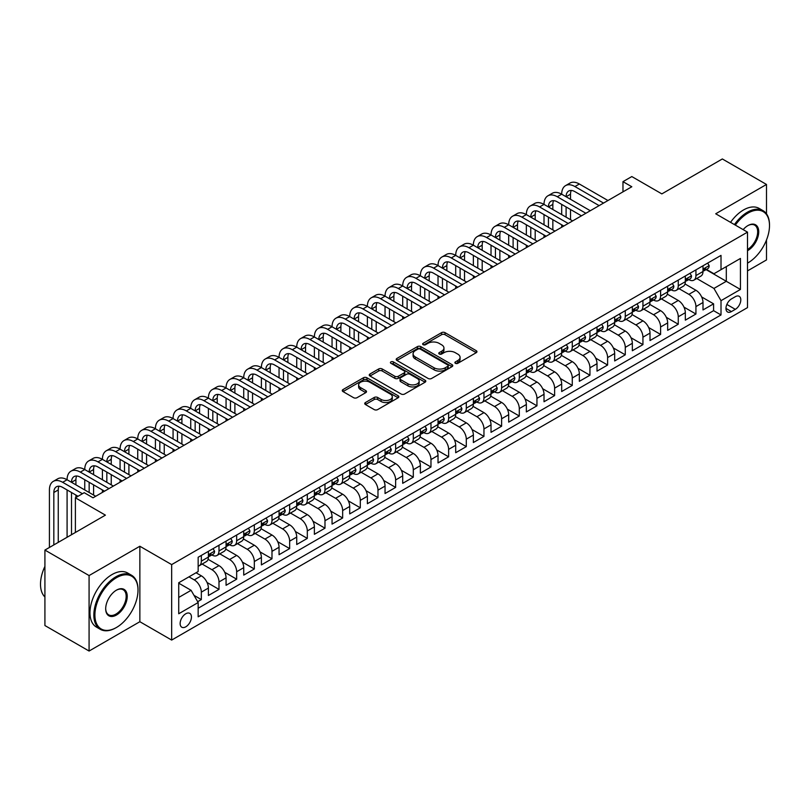 <?xml version="1.0" encoding="UTF-8"?>
<svg xmlns="http://www.w3.org/2000/svg" width="810" height="810" viewBox="0 0 810 810"><rect width="100%" height="100%" fill="white"/><g stroke="black" fill="none" stroke-linecap="round" stroke-linejoin="round"><path stroke-width="1.21" d="M455.392 363.315A1.721 0.992 0 0 0 457.822 363.315L476.24 352.684A2.45 1.417 0 0 0 476.958 351.682A2.45 1.417 0 0 0 476.24 350.679L445.034 332.657A2.45 1.417 0 0 0 441.561 332.657L423.144 343.298A1.721 0.992 0 0 0 422.638 343.997A1.721 0.992 0 0 0 423.144 344.695A1.721 0.992 0 0 0 425.574 344.695L427.953 343.318A7.847 4.526 0 0 1 439.05 343.318L441.652 344.827A7.847 4.526 0 0 1 443.951 348.027A7.847 4.526 0 0 1 441.652 351.226L439.263 352.603A1.721 0.992 0 0 0 438.767 353.312A1.721 0.992 0 0 0 439.263 354.01A1.721 0.992 0 0 0 441.693 354.01L444.082 352.633A7.847 4.526 0 0 1 455.179 352.633L457.782 354.132A7.847 4.526 0 0 1 460.07 357.342A7.847 4.526 0 0 1 457.782 360.541L455.392 361.918A1.721 0.992 0 0 0 454.886 362.617A1.721 0.992 0 0 0 455.392 363.315L455.392 361.918M185.784 626.818A7.999 4.617 120 0 0 191.008 619.771A7.999 4.617 120 0 0 189.783 613.362A7.999 4.617 120 0 0 185.784 613.757A7.999 4.617 120 0 0 180.569 620.804A7.999 4.617 120 0 0 181.794 627.213A7.999 4.617 120 0 0 185.784 626.818M365.452 402.529A2.45 1.417 0 0 0 364.733 403.532A2.45 1.417 0 0 0 365.452 404.534L374.2 409.587A2.45 1.417 0 0 0 377.673 409.587L398.135 397.781A2.45 1.417 0 0 0 398.854 396.778A2.45 1.417 0 0 0 398.135 395.776L366.92 377.754A2.45 1.417 0 0 0 363.457 377.754L342.994 389.569A2.45 1.417 0 0 0 342.276 390.572A2.45 1.417 0 0 0 342.994 391.574L353.575 397.68A2.45 1.417 0 0 0 357.038 397.68L365.796 392.627A2.45 1.417 0 0 0 366.515 391.625A2.45 1.417 0 0 0 365.796 390.623L360.551 387.595A6.561 3.787 0 0 1 358.627 384.912A6.561 3.787 0 0 1 362.677 381.419A6.561 3.787 0 0 1 369.826 382.239L390.369 394.095A6.561 3.787 0 0 1 392.293 396.778A6.561 3.787 0 0 1 388.243 400.272A6.561 3.787 0 0 1 381.095 399.451L377.673 397.477A2.45 1.417 0 0 0 374.2 397.477L365.452 402.529L365.452 404.534L374.2 399.522L374.2 397.477M766.493 213.85L766.493 184.457L722.338 158.963L661.841 193.894L631.81 176.56L622.971 181.653L631.81 186.756L93.049 497.806L84.22 492.703L75.391 497.806L75.391 532.474M89.08 575.566L89.08 651.038L139.857 621.715L139.857 546.244L89.08 575.566L44.914 550.071L105.411 515.14L75.391 497.806M139.857 546.244L171.659 564.6L747.508 232.136L747.508 307.608L171.659 640.072L171.659 564.6M766.493 184.457L715.716 213.779L747.508 232.136M428.125 378.462A2.45 1.417 0 0 0 431.598 378.462L452.051 366.647A2.45 1.417 0 0 0 452.77 365.644A2.45 1.417 0 0 0 452.051 364.642L420.846 346.629A2.45 1.417 0 0 0 417.373 346.629L396.92 358.435A2.45 1.417 0 0 0 396.201 359.438A2.45 1.417 0 0 0 396.92 360.44L428.125 378.462M391.625 363.69A1.721 0.992 0 0 1 393.366 363.933L393.366 361.888L425.098 380.214A2.45 1.417 0 0 1 425.807 381.216A2.45 1.417 0 0 1 425.098 382.209L404.635 394.024A2.45 1.417 0 0 1 401.163 394.024L369.957 376.002L369.957 374.007A2.45 1.417 0 0 0 369.238 375.01A2.45 1.417 0 0 0 369.957 376.002M369.957 374.007L378.716 368.945A2.45 1.417 0 0 1 382.178 368.945L394.834 376.255A2.45 1.417 0 0 0 398.307 376.255L404.109 372.904A2.45 1.417 0 0 0 404.828 371.901A2.45 1.417 0 0 0 404.109 370.899L390.936 363.295A1.721 0.992 0 0 1 390.43 362.596A1.721 0.992 0 0 1 391.493 361.675A1.721 0.992 0 0 1 393.366 361.888M89.08 651.038L44.914 625.543L44.914 550.071M747.508 270.894L766.493 259.929L766.493 239.962M197.67 601.698L201.336 599.582L194.005 595.35M188.963 576.841L194.268 579.899A9.993 5.771 60 0 1 201.336 592.14L208.403 588.06L208.403 595.502L218.994 589.386L207.046 582.491M202.135 564.054L211.926 569.703A9.993 5.771 60 0 1 218.994 581.944L226.061 577.864L226.061 585.306L236.662 579.19L224.714 572.295M219.804 553.848L229.594 559.508A9.993 5.771 60 0 1 236.662 571.738L243.729 567.668L243.729 575.11L254.32 568.985L242.382 562.089M237.472 543.652L247.263 549.301A9.993 5.771 60 0 1 254.32 561.543L261.387 557.462L261.387 564.914L271.988 558.789L260.04 551.894M255.13 533.456L264.921 539.106A9.993 5.771 60 0 1 271.988 551.347L279.055 547.266L279.055 554.708L289.656 548.593L277.708 541.698M272.798 523.26L282.589 528.91A9.993 5.771 60 0 1 289.656 541.151L296.723 537.071L296.723 544.512L307.314 538.397L295.367 531.502M290.456 513.054L300.247 518.714A9.993 5.771 60 0 1 307.314 530.945L314.381 526.875L314.381 534.317L324.982 528.191L313.035 521.296M308.124 502.858L317.915 508.518A9.993 5.771 60 0 1 324.982 520.749L332.049 516.669L332.049 524.121L342.65 517.995L330.703 511.1M325.792 492.662L335.583 498.312A9.993 5.771 60 0 1 342.65 510.553L349.707 506.473L349.707 513.915L360.308 507.799L348.361 500.904M343.45 482.466L353.241 488.116A9.993 5.771 60 0 1 360.308 500.357L367.375 496.277L367.375 503.719L377.976 497.603L366.029 490.708M361.118 472.26L370.909 477.92A9.993 5.771 60 0 1 377.976 490.151L385.044 486.081L385.044 493.523L395.634 487.407L383.687 480.502M378.776 462.065L388.577 467.724A9.993 5.771 60 0 1 395.634 479.955L402.702 475.875L402.702 483.327L413.302 477.201L401.355 470.306M396.444 451.869L406.235 457.518A9.993 5.771 60 0 1 413.302 469.759L420.37 465.679L420.37 473.121L430.971 467.005L419.023 460.11M414.112 441.673L423.903 447.322A9.993 5.771 60 0 1 430.971 459.564L438.028 455.483L438.028 462.925L448.629 456.81L436.681 449.914M431.77 431.467L441.561 437.127A9.993 5.771 60 0 1 448.629 449.368L455.696 445.287L455.696 452.729L466.297 446.614L454.349 439.708M449.439 421.271L459.229 426.931A9.993 5.771 60 0 1 466.297 439.162L473.364 435.081L473.364 442.533L483.955 436.408L472.017 429.513M467.097 411.075L476.898 416.725A9.993 5.771 60 0 1 483.955 428.966L491.022 424.885L491.022 432.327L501.623 426.212L489.675 419.317M484.765 400.879L494.556 406.529A9.993 5.771 60 0 1 501.623 418.77L508.69 414.69L508.69 422.132L519.291 416.016L507.343 409.121M502.433 390.683L512.224 396.333A9.993 5.771 60 0 1 519.291 408.574L526.348 404.494L526.348 411.936L536.949 405.82L525.001 398.915M520.091 380.477L529.882 386.137A9.993 5.771 60 0 1 536.949 398.368L544.016 394.288L544.016 401.74L554.617 395.614L542.67 388.719M537.759 370.281L547.55 375.931A9.993 5.771 60 0 1 554.617 388.172L561.684 384.092L561.684 391.534L572.275 385.418L560.338 378.523M555.427 360.085L565.218 365.735A9.993 5.771 60 0 1 572.275 377.976L579.342 373.896L579.342 381.338L589.943 375.222L577.996 368.327M573.085 349.89L582.876 355.539A9.993 5.771 60 0 1 589.943 367.781L597.01 363.7L597.01 371.142L607.611 365.026L595.664 358.121M590.753 339.684L600.544 345.343A9.993 5.771 60 0 1 607.611 357.575L614.679 353.494L614.679 360.946L625.269 354.82L613.322 347.925M608.411 329.488L618.202 335.137A9.993 5.771 60 0 1 625.269 347.379L632.337 343.298L632.337 350.75L642.938 344.625L630.99 337.729M626.079 319.292L635.87 324.942A9.993 5.771 60 0 1 642.938 337.183L650.005 333.102L650.005 340.544L660.596 334.429L648.658 327.534M643.747 309.096L653.538 314.746A9.993 5.771 60 0 1 660.596 326.987L667.663 322.906L667.663 330.348L678.264 324.233L666.316 317.328M661.405 298.89L671.196 304.55A9.993 5.771 60 0 1 678.264 316.781L685.331 312.7L685.331 320.152L695.932 314.027L695.932 306.585A9.993 5.771 -120 0 0 688.865 294.344L679.074 288.694M683.984 307.132L695.932 314.027M208.403 588.06A9.993 5.771 -120 0 0 201.336 575.819L196.03 572.761M226.061 577.864A9.993 5.771 -120 0 0 218.994 565.623L208.069 559.315M243.729 567.668A9.993 5.771 -120 0 0 236.662 555.427L225.737 549.119M261.387 557.462A9.993 5.771 -120 0 0 254.32 545.231L243.405 538.923M279.055 547.266A9.993 5.771 -120 0 0 271.988 535.025L261.063 528.717M296.723 537.071A9.993 5.771 -120 0 0 289.656 524.829L278.731 518.521M314.381 526.875A9.993 5.771 -120 0 0 307.314 514.633L296.389 508.326M332.049 516.669A9.993 5.771 -120 0 0 324.982 504.438L314.057 498.13M349.707 506.473A9.993 5.771 -120 0 0 342.65 494.232L331.725 487.924M367.375 496.277A9.993 5.771 -120 0 0 360.308 484.036L349.383 477.728M385.044 486.081A9.993 5.771 -120 0 0 377.976 473.84L367.051 467.532M402.702 475.875A9.993 5.771 -120 0 0 395.634 463.644L384.709 457.336M420.37 465.679A9.993 5.771 -120 0 0 413.302 453.438L402.378 447.13M438.028 455.483A9.993 5.771 -120 0 0 430.971 443.242L420.046 436.934M455.696 445.287A9.993 5.771 -120 0 0 448.629 433.046L437.704 426.738M473.364 435.081A9.993 5.771 -120 0 0 466.297 422.85L455.372 416.542M491.022 424.885A9.993 5.771 -120 0 0 483.955 412.644L473.03 406.347M508.69 414.69A9.993 5.771 -120 0 0 501.623 402.449L490.698 396.141M526.348 404.494A9.993 5.771 -120 0 0 519.291 392.253L508.366 385.945M544.016 394.288A9.993 5.771 -120 0 0 536.949 382.057L526.024 375.749M561.684 384.092A9.993 5.771 -120 0 0 554.617 371.851L543.692 365.553M579.342 373.896A9.993 5.771 -120 0 0 572.275 361.655L561.36 355.347M597.01 363.7A9.993 5.771 -120 0 0 589.943 351.459L579.018 345.151M614.679 353.494A9.993 5.771 -120 0 0 607.611 341.263L596.687 334.955M632.337 343.298A9.993 5.771 -120 0 0 625.269 331.067L614.344 324.759M650.005 333.102A9.993 5.771 -120 0 0 642.938 320.861L632.013 314.553M667.663 322.906A9.993 5.771 -120 0 0 660.596 310.665L649.681 304.358M685.331 312.7A9.993 5.771 -120 0 0 678.264 300.469L667.339 294.162M735.318 296.693L731.43 298.941A7.746 4.475 120 0 0 726.378 305.765A7.746 4.475 120 0 0 727.562 311.971A7.746 4.475 120 0 0 731.43 311.587L735.318 309.339A7.746 4.475 120 0 0 740.38 302.515A7.746 4.475 120 0 0 739.196 296.308A7.746 4.475 120 0 0 735.318 296.693M178.727 597.446L191.089 590.308L198.156 602.539L198.156 616.815L721.011 314.948L721.011 300.672L713.944 288.431L696.732 278.498M198.156 602.539L178.727 613.757L178.727 582.754L198.156 571.536L198.156 557.26L721.011 255.393L721.011 269.669L740.441 258.451L740.441 289.453L721.011 300.672M211.835 554.961L211.926 555.012A9.993 5.771 60 0 0 216.928 555.508L223.995 551.428A9.993 5.771 -120 0 0 226.061 546.861L226.061 541.151M229.503 544.765L229.594 544.816A9.993 5.771 60 0 0 234.586 545.312L241.653 541.232A9.993 5.771 -120 0 0 243.729 536.655L243.729 530.945M247.171 534.57L247.263 534.62A9.993 5.771 60 0 0 252.254 535.116L259.322 531.036A9.993 5.771 -120 0 0 261.387 526.46L261.387 520.749M264.829 524.374L264.921 524.424A9.993 5.771 60 0 0 269.922 524.921L276.99 520.84A9.993 5.771 -120 0 0 279.055 516.264L279.055 510.553M282.498 514.168L282.589 514.228A9.993 5.771 60 0 0 287.58 514.715L294.648 510.644A9.993 5.771 -120 0 0 296.723 506.068L296.723 500.357M300.156 503.972L300.247 504.022A9.993 5.771 60 0 0 305.248 504.519L312.316 500.438A9.993 5.771 -120 0 0 314.381 495.862L314.381 490.151M317.824 493.776L317.915 493.827A9.993 5.771 60 0 0 322.917 494.323L329.974 490.242A9.993 5.771 -120 0 0 332.049 485.666L332.049 479.955M335.492 483.58L335.583 483.631A9.993 5.771 60 0 0 340.575 484.127L347.642 480.046A9.993 5.771 -120 0 0 349.707 475.47L349.707 469.759M353.15 473.374L353.241 473.435A9.993 5.771 60 0 0 358.243 473.921L365.31 469.851A9.993 5.771 -120 0 0 367.375 465.274L367.375 459.564M370.818 463.178L370.909 463.229A9.993 5.771 60 0 0 375.901 463.725L382.968 459.645A9.993 5.771 -120 0 0 385.044 455.078L385.044 449.358M388.476 452.982L388.577 453.033A9.993 5.771 60 0 0 393.569 453.529L400.636 449.449A9.993 5.771 -120 0 0 402.702 444.872L402.702 439.162M406.144 442.786L406.235 442.837A9.993 5.771 60 0 0 411.237 443.333L418.294 439.253A9.993 5.771 -120 0 0 420.37 434.676L420.37 428.966M423.812 432.58L423.903 432.641A9.993 5.771 60 0 0 428.895 433.127L435.962 429.057A9.993 5.771 -120 0 0 438.028 424.481L438.028 418.77M441.47 422.385L441.561 422.435A9.993 5.771 60 0 0 446.563 422.931L453.63 418.851A9.993 5.771 -120 0 0 455.696 414.285L455.696 408.564M459.138 412.189L459.229 412.239A9.993 5.771 60 0 0 464.221 412.735L471.288 408.655A9.993 5.771 -120 0 0 473.364 404.079L473.364 398.368M476.796 401.993L476.898 402.043A9.993 5.771 60 0 0 481.889 402.54L488.957 398.459A9.993 5.771 -120 0 0 491.022 393.883L491.022 388.172M494.464 391.787L494.556 391.848A9.993 5.771 60 0 0 499.557 392.344L506.614 388.263A9.993 5.771 -120 0 0 508.69 383.687L508.69 377.976M512.133 381.591L512.224 381.642A9.993 5.771 60 0 0 517.215 382.138L524.283 378.057A9.993 5.771 -120 0 0 526.348 373.491L526.348 367.781M529.791 371.395L529.882 371.446A9.993 5.771 60 0 0 534.883 371.942L541.951 367.861A9.993 5.771 -120 0 0 544.016 363.285L544.016 357.575M547.459 361.199L547.55 361.25A9.993 5.771 60 0 0 552.542 361.746L559.609 357.666A9.993 5.771 -120 0 0 561.684 353.089L561.684 347.379M565.117 350.993L565.218 351.054A9.993 5.771 60 0 0 570.21 351.55L577.277 347.47A9.993 5.771 -120 0 0 579.342 342.893L579.342 337.183M582.785 340.797L582.876 340.848A9.993 5.771 60 0 0 587.878 341.344L594.935 337.264A9.993 5.771 -120 0 0 597.01 332.697L597.01 326.987M600.453 330.601L600.544 330.652A9.993 5.771 60 0 0 605.536 331.148L612.603 327.068A9.993 5.771 -120 0 0 614.679 322.491L614.679 316.781M618.111 320.406L618.202 320.456A9.993 5.771 60 0 0 623.204 320.952L630.271 316.872A9.993 5.771 -120 0 0 632.337 312.296L632.337 306.585M635.779 310.2L635.87 310.26A9.993 5.771 60 0 0 640.862 310.757L647.929 306.676A9.993 5.771 -120 0 0 650.005 302.1L650.005 296.389M653.447 300.004L653.538 300.054A9.993 5.771 60 0 0 658.53 300.55L665.597 296.47A9.993 5.771 -120 0 0 667.663 291.904L667.663 286.193M671.105 289.808L671.196 289.858A9.993 5.771 60 0 0 676.198 290.355L683.265 286.274A9.993 5.771 -120 0 0 685.331 281.698L685.331 275.987M198.156 608.249L713.59 310.665L713.59 303.831L702.999 309.957L702.999 302.505A9.993 5.771 -120 0 0 695.932 290.274L685.007 283.966M688.773 279.612L688.865 279.663A9.993 5.771 -120 0 0 693.856 280.159A9.993 5.771 -120 0 0 695.932 275.582L695.932 269.872M693.856 280.159L700.923 276.078A9.993 5.771 -120 0 0 702.999 271.502L702.999 265.791M201.336 555.427L201.336 561.138A9.993 5.771 60 0 1 199.26 565.714A9.993 5.771 60 0 1 198.156 566.119M199.26 565.714L206.327 561.634A9.993 5.771 -120 0 0 208.403 557.057L208.403 551.347M218.994 545.231L218.994 550.942A9.993 5.771 60 0 1 216.928 555.508M236.662 535.025L236.662 540.736A9.993 5.771 60 0 1 234.586 545.312M254.32 524.829L254.32 530.54A9.993 5.771 60 0 1 252.254 535.116M271.988 514.633L271.988 520.344A9.993 5.771 60 0 1 269.922 524.921M289.656 504.438L289.656 510.148A9.993 5.771 60 0 1 287.58 514.715M307.314 494.232L307.314 499.942A9.993 5.771 60 0 1 305.248 504.519M324.982 484.036L324.982 489.746A9.993 5.771 60 0 1 322.917 494.323M342.65 473.84L342.65 479.55A9.993 5.771 60 0 1 340.575 484.127M360.308 463.644L360.308 469.354A9.993 5.771 60 0 1 358.243 473.921M377.976 453.438L377.976 459.149A9.993 5.771 60 0 1 375.901 463.725M395.634 443.242L395.634 448.953A9.993 5.771 60 0 1 393.569 453.529M413.302 433.046L413.302 438.757A9.993 5.771 60 0 1 411.237 443.333M430.971 422.85L430.971 428.561A9.993 5.771 60 0 1 428.895 433.127M448.629 412.644L448.629 418.355A9.993 5.771 60 0 1 446.563 422.931M466.297 402.449L466.297 408.159A9.993 5.771 60 0 1 464.221 412.735M483.955 392.253L483.955 397.963A9.993 5.771 60 0 1 481.889 402.54M501.623 382.057L501.623 387.767A9.993 5.771 60 0 1 499.557 392.344M519.291 371.851L519.291 377.571A9.993 5.771 60 0 1 517.215 382.138M536.949 361.655L536.949 367.365A9.993 5.771 60 0 1 534.883 371.942M554.617 351.459L554.617 357.169A9.993 5.771 60 0 1 552.542 361.746M572.275 341.263L572.275 346.974A9.993 5.771 60 0 1 570.21 351.55M589.943 331.057L589.943 336.778A9.993 5.771 60 0 1 587.878 341.344M607.611 320.861L607.611 326.572A9.993 5.771 60 0 1 605.536 331.148M625.269 310.665L625.269 316.376A9.993 5.771 60 0 1 623.204 320.952M642.938 300.469L642.938 306.18A9.993 5.771 60 0 1 640.862 310.757M660.596 290.274L660.596 295.984A9.993 5.771 60 0 1 658.53 300.55M678.264 280.068L678.264 285.778A9.993 5.771 60 0 1 676.198 290.355M678.264 316.781L678.264 324.233M660.596 326.987L660.596 334.429M642.938 337.183L642.938 344.625M625.269 347.379L625.269 354.82M607.611 357.575L607.611 365.026M589.943 367.781L589.943 375.222M572.275 377.976L572.275 385.418M554.617 388.172L554.617 395.614M536.949 398.368L536.949 405.82M519.291 408.574L519.291 416.016M501.623 418.77L501.623 426.212M483.955 428.966L483.955 436.408M466.297 439.162L466.297 446.614M448.629 449.368L448.629 456.81M430.971 459.564L430.971 467.005M413.302 469.759L413.302 477.201M395.634 479.955L395.634 487.407M377.976 490.151L377.976 497.603M360.308 500.357L360.308 507.799M342.65 510.553L342.65 517.995M324.982 520.749L324.982 528.191M307.314 530.945L307.314 538.397M289.656 541.151L289.656 548.593M271.988 551.347L271.988 558.789M254.32 561.543L254.32 568.985M236.662 571.738L236.662 579.19M218.994 581.944L218.994 589.386M201.336 592.14L201.336 599.582M191.089 590.308L178.727 583.17M713.944 288.431L726.307 281.293L726.307 266.611L740.441 258.451M706.077 269.619L740.441 289.453M706.431 269.406L713.944 273.75L721.011 269.669M139.857 621.715L171.659 640.072M622.971 181.653L622.971 191.859M701.642 296.936L713.59 303.831M713.59 310.665L721.011 314.948M456.081 363.558L457.782 362.576A7.847 4.526 0 0 0 460.07 359.377L460.07 357.342M443.951 348.027L443.951 350.072A7.847 4.526 0 0 1 441.652 353.271L439.951 354.253M476.24 350.679L476.24 352.684L445.034 334.702A2.45 1.417 0 0 0 441.561 334.702L423.832 344.938M452.02 366.667L420.846 348.664A2.45 1.417 0 0 0 417.373 348.664L396.951 360.46M447.717 366.343A1.721 0.992 0 0 0 448.224 365.644A1.721 0.992 0 0 0 447.717 364.945L420.329 349.13A1.721 0.992 0 0 0 417.899 349.13L415.388 350.578A7.847 4.526 0 0 0 413.09 353.788A7.847 4.526 0 0 0 415.388 356.987L434.109 367.801A7.847 4.526 0 0 0 445.206 367.801L447.717 366.343L447.717 368.388A1.721 0.992 0 0 0 448.224 367.689L448.224 365.644M413.09 353.788L413.09 355.823A7.847 4.526 0 0 0 415.388 359.022L415.388 356.987M447.717 368.388L445.206 369.836A7.847 4.526 0 0 1 434.109 369.836L415.388 359.022M369.988 376.022L378.716 370.99L378.716 368.945M404.828 371.901L404.828 373.936A2.45 1.417 0 0 1 404.109 374.939L398.307 378.3A2.45 1.417 0 0 1 394.834 378.3L382.178 370.99A2.45 1.417 0 0 0 378.716 370.99M393.366 363.933L425.058 382.229M407.967 383.839A6.561 3.787 0 0 0 415.115 384.659A6.561 3.787 0 0 0 419.165 381.166A6.561 3.787 0 0 0 417.251 378.483L410.012 374.301A2.45 1.417 0 0 0 406.539 374.301L400.737 377.662A2.45 1.417 0 0 0 400.018 378.655A2.45 1.417 0 0 0 400.737 379.657L407.967 383.839L407.967 385.874A6.561 3.787 0 0 0 415.115 386.704A6.561 3.787 0 0 0 419.165 383.201L419.165 381.166M400.018 378.655L400.018 380.7A2.45 1.417 0 0 0 400.737 381.702L400.737 379.657M407.967 385.874L400.737 381.702M392.293 396.778L392.293 398.814A6.561 3.787 0 0 1 388.243 402.317A6.561 3.787 0 0 1 381.095 401.497L377.673 399.522A2.45 1.417 0 0 0 374.2 399.522M358.627 384.912L358.627 386.957A6.561 3.787 0 0 0 360.551 389.63L360.551 387.595M365.766 392.637L360.551 389.63M398.095 397.801L366.92 379.799A2.45 1.417 0 0 0 363.457 379.799L343.025 391.594M707.677 263.088L709.175 265.69A6.622 3.817 60 0 1 707.808 268.616L704.447 270.56A6.622 3.817 -120 0 0 705.601 269.031L705.459 268.444M49.42 547.469L49.42 489.949A18.731 10.813 60 0 1 53.298 481.373L57.712 478.821A18.731 10.813 60 0 1 67.088 479.753A18.731 10.813 60 0 1 70.966 471.177L75.381 468.625A18.731 10.813 60 0 1 84.746 469.557A18.731 10.813 60 0 1 88.624 460.981L93.049 458.43A18.731 10.813 60 0 1 102.414 459.361A18.731 10.813 60 0 1 106.292 450.775L110.707 448.234A18.731 10.813 60 0 1 120.072 449.155A18.731 10.813 60 0 1 123.96 440.579L128.375 438.028A18.731 10.813 60 0 1 137.74 438.959A18.731 10.813 60 0 1 141.618 430.383L146.033 427.832A18.731 10.813 60 0 1 155.409 428.763A18.731 10.813 60 0 1 159.286 420.188L163.701 417.636A18.731 10.813 60 0 1 173.067 418.567A18.731 10.813 60 0 1 176.955 409.992L181.369 407.44A18.731 10.813 60 0 1 190.735 408.361A18.731 10.813 60 0 1 194.613 399.786L199.027 397.234A18.731 10.813 60 0 1 208.403 398.166A18.731 10.813 60 0 1 212.281 389.59L216.695 387.038A18.731 10.813 60 0 1 226.061 387.97A18.731 10.813 60 0 1 229.939 379.394L234.363 376.842A18.731 10.813 60 0 1 243.729 377.774A18.731 10.813 60 0 1 247.607 369.198L252.021 366.647A18.731 10.813 60 0 1 261.387 367.568A18.731 10.813 60 0 1 265.275 358.992L269.69 356.451A18.731 10.813 60 0 1 279.055 357.372A18.731 10.813 60 0 1 282.933 348.796L287.348 346.245A18.731 10.813 60 0 1 296.723 347.176A18.731 10.813 60 0 1 300.601 338.6L305.016 336.049A18.731 10.813 60 0 1 314.381 336.98A18.731 10.813 60 0 1 318.259 328.404L322.684 325.853A18.731 10.813 60 0 1 332.049 326.774A18.731 10.813 60 0 1 335.927 318.198L340.342 315.657A18.731 10.813 60 0 1 349.707 316.578A18.731 10.813 60 0 1 353.595 308.002L358.01 305.451A18.731 10.813 60 0 1 367.375 306.382A18.731 10.813 60 0 1 371.253 297.807L375.668 295.255A18.731 10.813 60 0 1 385.044 296.187A18.731 10.813 60 0 1 388.921 287.611L393.336 285.059A18.731 10.813 60 0 1 402.702 285.981A18.731 10.813 60 0 1 406.579 277.405L411.004 274.863A18.731 10.813 60 0 1 420.37 275.785A18.731 10.813 60 0 1 424.248 267.209L428.662 264.657A18.731 10.813 60 0 1 438.028 265.589A18.731 10.813 60 0 1 441.916 257.013L446.33 254.461A18.731 10.813 60 0 1 455.696 255.393A18.731 10.813 60 0 1 459.574 246.817L463.988 244.266A18.731 10.813 60 0 1 473.364 245.197A18.731 10.813 60 0 1 477.242 236.611L481.656 234.07A18.731 10.813 60 0 1 491.022 234.991A18.731 10.813 60 0 1 494.9 226.415L499.325 223.864A18.731 10.813 60 0 1 508.69 224.795A18.731 10.813 60 0 1 512.568 216.219L516.982 213.668A18.731 10.813 60 0 1 526.348 214.599A18.731 10.813 60 0 1 530.236 206.023L534.651 203.472A18.731 10.813 60 0 1 544.016 204.403A18.731 10.813 60 0 1 547.894 195.817L552.309 193.276A18.731 10.813 60 0 1 561.684 194.197A18.731 10.813 60 0 1 565.562 185.622L569.977 183.07A18.731 10.813 60 0 1 579.342 184.002L607.966 200.526M565.562 185.622A18.731 10.813 60 0 1 574.928 186.553L603.541 203.077M703.212 270.864L703.242 270.864A6.622 3.817 -120 0 0 704.447 270.56M704.751 268.535L705.601 269.031C705.186 268.039 704.477 268.444 703.485 270.257A6.622 3.817 60 0 1 702.999 271.198M599.127 205.619L574.928 191.656A12.494 7.209 -120 0 0 568.681 191.028A12.494 7.209 -120 0 0 566.099 196.749L570.513 194.197L570.513 199.3M571.293 190.451A12.494 7.209 -120 0 0 570.513 194.197M566.099 206.945L566.099 217.151M570.513 209.496L570.513 219.692M561.684 227.245L561.684 224.795M561.684 214.599L561.684 204.403M747.508 263.139L747.954 262.885L747.508 263.139A30.476 17.597 120 0 0 747.954 262.885L747.954 262.885A30.476 17.597 120 0 0 769.5 225.565A30.476 17.597 120 0 0 747.954 213.121A30.476 17.597 120 0 0 735.338 225.109M734.427 224.583A31.226 18.033 -60 0 1 747.417 212.2A31.226 18.033 -60 0 1 763.03 210.651A31.226 18.033 -60 0 1 769.5 224.947A31.226 18.033 -60 0 1 769.5 225.261M743.155 229.625A15.238 8.799 -60 0 1 747.954 225.565A15.238 8.799 -60 0 1 758.727 231.781A15.238 8.799 -60 0 1 747.954 250.442A15.238 8.799 -60 0 1 747.508 250.685M730.539 222.345A31.226 18.033 -60 0 1 743.529 209.952A31.226 18.033 -60 0 1 759.142 208.413L763.03 210.651M747.508 249.48A14.489 8.363 120 0 0 756.904 236.702A14.489 8.363 120 0 0 754.667 225.15A14.489 8.363 120 0 0 747.681 225.717M115.931 627.78L116.458 627.477A30.476 17.597 120 0 0 138.004 590.146A30.476 17.597 120 0 0 116.458 577.712A30.476 17.597 120 0 0 94.902 615.033A30.476 17.597 120 0 0 116.458 627.477L115.921 627.78A31.226 18.033 -60 0 1 115.921 627.78A31.226 18.033 -60 0 1 100.308 629.329A31.226 18.033 -60 0 1 95.529 604.311A31.226 18.033 -60 0 1 115.921 576.791A31.226 18.033 -60 0 1 131.534 575.242A31.226 18.033 -60 0 1 138.004 589.538A31.226 18.033 -60 0 1 138.004 589.852M116.458 615.033A15.238 8.799 -60 0 1 105.685 608.816A15.238 8.799 -60 0 1 116.458 590.146L116.458 590.146A15.238 8.799 -60 0 1 127.231 596.373A15.238 8.799 -60 0 1 116.458 615.033M105.685 608.502A14.489 8.363 120 0 0 108.682 614.831A14.489 8.363 120 0 0 115.921 614.112A14.489 8.363 120 0 0 125.388 601.344A14.489 8.363 120 0 0 123.171 589.741A14.489 8.363 120 0 0 116.184 590.308M100.308 629.329L96.43 627.082A31.226 18.033 -60 0 1 91.641 602.063A31.226 18.033 -60 0 1 112.043 574.543A31.226 18.033 -60 0 1 127.656 573.004L131.534 575.242M44.914 596.98A31.226 18.033 -60 0 1 44.914 566.392M690.009 273.284L691.507 275.886A6.622 3.817 60 0 1 690.14 278.822L686.789 280.756A6.622 3.817 -120 0 0 687.943 279.227L687.801 278.64M547.894 195.817A18.731 10.813 60 0 1 557.27 196.749L561.684 194.197L590.298 210.721M557.27 196.749L585.883 213.273M685.554 281.07L685.574 281.07A6.622 3.817 -120 0 0 686.789 280.756M687.082 278.741L687.943 279.227C687.518 278.235 686.819 278.64 685.817 280.452A6.622 3.817 60 0 1 685.331 281.394M581.469 215.825L557.27 201.852A12.494 7.209 -120 0 0 551.023 201.234A12.494 7.209 -120 0 0 548.431 206.945L552.845 204.403L552.845 209.496M553.635 200.657A12.494 7.209 -120 0 0 552.845 204.403M548.431 217.151L548.431 227.347M552.845 219.692L552.845 229.898M544.016 237.441L544.016 234.991M544.016 224.795L544.016 214.599M672.351 283.49L673.849 286.092A6.622 3.817 60 0 1 672.482 289.018L669.121 290.952A6.622 3.817 -120 0 0 670.275 289.433L670.133 288.846M530.236 206.023A18.731 10.813 60 0 1 539.602 206.945L544.016 204.403L572.629 220.917M539.602 206.945L568.215 223.469M667.885 291.266L667.916 291.266A6.622 3.817 -120 0 0 669.121 290.952M669.414 288.937L670.275 289.433C669.86 288.431 669.151 288.836 668.159 290.648A6.622 3.817 60 0 1 667.663 291.59M563.801 226.02L539.602 212.048A12.494 7.209 -120 0 0 533.355 211.43A12.494 7.209 -120 0 0 530.773 217.151L535.187 214.599L535.187 219.692M535.967 210.853A12.494 7.209 -120 0 0 535.187 214.599M530.773 227.347L530.773 237.543M535.187 229.898L535.187 240.094M526.348 247.637L526.348 245.197M526.348 234.991L526.348 224.795M654.683 293.686L656.181 296.288A6.622 3.817 60 0 1 654.814 299.214L651.453 301.148A6.622 3.817 -120 0 0 652.607 299.629L652.475 299.042M512.568 216.219A18.731 10.813 60 0 1 521.934 217.151L526.348 214.599L554.971 231.123M521.934 217.151L550.557 233.665M650.227 301.462L650.248 301.462A6.622 3.817 -120 0 0 651.453 301.148M651.756 299.133L652.607 299.629C652.192 298.627 651.483 299.042 650.491 300.854A6.622 3.817 60 0 1 650.005 301.796M546.132 236.216L521.934 222.244A12.494 7.209 -120 0 0 515.697 221.626A12.494 7.209 -120 0 0 513.105 227.347L517.519 224.795L517.519 229.898M518.299 221.049A12.494 7.209 -120 0 0 517.519 224.795M513.105 237.543L513.105 247.738M517.519 240.094L517.519 250.29M508.69 257.833L508.69 255.393M508.69 245.197L508.69 234.991M637.014 303.882L638.523 306.484A6.622 3.817 60 0 1 637.146 309.41L633.795 311.354A6.622 3.817 -120 0 0 634.949 309.825L634.807 309.238M494.9 226.415A18.731 10.813 60 0 1 504.276 227.347L508.69 224.795L537.303 241.319M504.276 227.347L532.889 243.871M632.559 311.658L632.59 311.658A6.622 3.817 -120 0 0 633.795 311.354M634.088 309.329L634.949 309.825C634.534 308.833 633.825 309.238 632.823 311.05A6.622 3.817 60 0 1 632.337 311.992M528.474 246.412L504.276 232.44A12.494 7.209 -120 0 0 498.028 231.822A12.494 7.209 -120 0 0 495.436 237.543L499.861 234.991L499.861 240.094M500.641 231.245A12.494 7.209 -120 0 0 499.861 234.991M495.436 247.738L495.436 257.945M499.861 250.29L499.861 260.486M491.022 268.039L491.022 265.589M491.022 255.393L491.022 245.197M619.356 314.077L620.855 316.68A6.622 3.817 60 0 1 619.488 319.616L616.126 321.55A6.622 3.817 -120 0 0 617.281 320.021L617.139 319.434M477.242 236.611A18.731 10.813 60 0 1 486.608 237.543L491.022 234.991L519.635 251.515M486.608 237.543L515.221 254.067M614.891 321.864L614.922 321.864A6.622 3.817 -120 0 0 616.126 321.55M616.43 319.535L617.281 320.021C616.866 319.029 616.157 319.434 615.165 321.246A6.622 3.817 60 0 1 614.679 322.188M510.806 256.618L486.608 242.646A12.494 7.209 -120 0 0 480.36 242.028A12.494 7.209 -120 0 0 477.778 247.738L482.193 245.197L482.193 250.29M482.973 241.451A12.494 7.209 -120 0 0 482.193 245.197M477.778 257.945L477.778 268.14M482.193 260.486L482.193 270.692M473.364 278.235L473.364 275.785M473.364 265.589L473.364 255.393M601.688 324.283L603.187 326.875A6.622 3.817 60 0 1 601.82 329.812L598.469 331.746A6.622 3.817 -120 0 0 599.613 330.227L599.481 329.64M459.574 246.817A18.731 10.813 60 0 1 468.939 247.738L473.364 245.197L501.977 261.711M468.939 247.738L497.563 264.262M597.233 332.059L597.253 332.059A6.622 3.817 -120 0 0 598.469 331.746M598.762 329.731L599.613 330.227C599.197 329.225 598.499 329.63 597.496 331.442A6.622 3.817 60 0 1 597.01 332.383M493.148 266.814L468.939 252.841A12.494 7.209 -120 0 0 462.702 252.224A12.494 7.209 -120 0 0 460.11 257.945L464.525 255.393L464.525 260.486M465.315 251.647A12.494 7.209 -120 0 0 464.525 255.393M460.11 268.14L460.11 278.336M464.525 270.692L464.525 280.888M455.696 288.431L455.696 285.981M455.696 275.785L455.696 265.589M584.03 334.479L585.529 337.082A6.622 3.817 60 0 1 584.152 340.008L580.8 341.942A6.622 3.817 -120 0 0 581.955 340.423L581.813 339.835M441.916 257.013A18.731 10.813 60 0 1 451.281 257.945L455.696 255.393L484.309 271.907M451.281 257.945L479.895 274.458M579.565 342.255L579.596 342.255A6.622 3.817 -120 0 0 580.8 341.942M581.094 339.927L581.955 340.423C581.539 339.42 580.831 339.835 579.838 341.648A6.622 3.817 60 0 1 579.342 342.589M475.48 277.01L451.281 263.037A12.494 7.209 -120 0 0 445.034 262.42A12.494 7.209 -120 0 0 442.452 268.14L446.867 265.589L446.867 270.692M447.647 261.843A12.494 7.209 -120 0 0 446.867 265.589M442.452 278.336L442.452 288.532M446.867 280.888L446.867 291.084M438.028 298.627L438.028 296.187M438.028 285.981L438.028 275.785M566.362 344.675L567.861 347.277A6.622 3.817 60 0 1 566.494 350.203L563.132 352.147A6.622 3.817 -120 0 0 564.287 350.619L564.145 350.031M424.248 267.209A18.731 10.813 60 0 1 433.613 268.14L438.028 265.589L466.651 282.113M433.613 268.14L462.237 284.664M561.907 352.451L561.927 352.451A6.622 3.817 -120 0 0 563.132 352.147M563.436 350.123L564.287 350.619C563.871 349.626 563.163 350.031 562.17 351.844A6.622 3.817 60 0 1 561.684 352.785M457.812 287.206L433.613 273.233A12.494 7.209 -120 0 0 427.366 272.616A12.494 7.209 -120 0 0 424.784 278.336L429.199 275.785L429.199 280.888M429.978 272.038A12.494 7.209 -120 0 0 429.199 275.785M424.784 288.532L424.784 298.738M429.199 291.084L429.199 301.279M420.37 308.833L420.37 306.382M420.37 296.187L420.37 285.981M548.694 354.871L550.203 357.473A6.622 3.817 60 0 1 548.826 360.399L545.474 362.343A6.622 3.817 -120 0 0 546.628 360.815L546.487 360.227M406.579 277.405A18.731 10.813 60 0 1 415.955 278.336L420.37 275.785L448.983 292.309M415.955 278.336L444.568 294.86M544.239 362.647L544.269 362.647A6.622 3.817 -120 0 0 545.474 362.343M545.768 360.328L546.628 360.815C546.213 359.822 545.505 360.227 544.502 362.04A6.622 3.817 60 0 1 544.016 362.981M440.154 297.412L415.955 283.439A12.494 7.209 -120 0 0 409.708 282.822A12.494 7.209 -120 0 0 407.116 288.532L411.541 285.981L411.541 291.084M412.32 282.244A12.494 7.209 -120 0 0 411.541 285.981M407.116 298.738L407.116 308.934M411.541 301.279L411.541 311.485M402.702 319.029L402.702 316.578M402.702 306.382L402.702 296.187M531.036 365.077L532.534 367.669A6.622 3.817 60 0 1 531.168 370.605L527.806 372.539A6.622 3.817 -120 0 0 528.96 371.01L528.819 370.423M388.921 287.611A18.731 10.813 60 0 1 398.287 288.532L402.702 285.981L431.315 302.505M398.287 288.532L426.9 305.056M526.571 372.853L526.601 372.853A6.622 3.817 -120 0 0 527.806 372.539M528.11 370.524L528.96 371.01C528.545 370.018 527.837 370.423 526.844 372.235A6.622 3.817 60 0 1 526.348 373.177M422.486 307.608L398.287 293.635A12.494 7.209 -120 0 0 392.04 293.017A12.494 7.209 -120 0 0 389.458 298.738L393.873 296.187L393.873 301.279M394.652 292.44A12.494 7.209 -120 0 0 393.873 296.187M389.458 308.934L389.458 319.13M393.873 311.485L393.873 321.681M385.044 329.225L385.044 326.774M385.044 316.578L385.044 306.382M513.368 375.273L514.866 377.875A6.622 3.817 60 0 1 513.5 380.801L510.148 382.735A6.622 3.817 -120 0 0 511.292 381.216L511.161 380.629M371.253 297.807A18.731 10.813 60 0 1 380.619 298.738L385.044 296.187L413.657 312.7M380.619 298.738L409.242 315.252M508.913 383.049L508.933 383.049A6.622 3.817 -120 0 0 510.148 382.735M510.442 380.72L511.292 381.216C510.877 380.214 510.178 380.629 509.176 382.442A6.622 3.817 60 0 1 508.69 383.383M404.828 317.803L380.619 303.831A12.494 7.209 -120 0 0 374.382 303.213A12.494 7.209 -120 0 0 371.79 308.934L376.204 306.382L376.204 311.485M376.994 302.636A12.494 7.209 -120 0 0 376.204 306.382M371.79 319.13L371.79 329.326M376.204 321.681L376.204 331.877M367.375 339.42L367.375 336.98M367.375 326.774L367.375 316.578M495.71 385.469L497.208 388.071A6.622 3.817 60 0 1 495.831 390.997L492.48 392.941A6.622 3.817 -120 0 0 493.634 391.412L493.492 390.825M353.595 308.002A18.731 10.813 60 0 1 362.961 308.934L367.375 306.382L395.989 322.906M362.961 308.934L391.574 325.448M491.245 393.245L491.275 393.245A6.622 3.817 -120 0 0 492.48 392.941M492.774 390.916L493.634 391.412C493.219 390.41 492.51 390.825 491.508 392.637A6.622 3.817 60 0 1 491.022 393.579M387.16 327.999L362.961 314.027A12.494 7.209 -120 0 0 356.714 313.409A12.494 7.209 -120 0 0 354.132 319.13L358.546 316.578L358.546 321.681M359.326 312.832A12.494 7.209 -120 0 0 358.546 316.578M354.132 329.326L354.132 339.522M358.546 331.877L358.546 342.073M349.707 349.626L349.707 347.176M349.707 336.98L349.707 326.774M478.042 395.665L479.54 398.267A6.622 3.817 60 0 1 478.173 401.193L474.812 403.137A6.622 3.817 -120 0 0 475.966 401.608L475.824 401.021M335.927 318.198A18.731 10.813 60 0 1 345.293 319.13L349.707 316.578L378.331 333.102M345.293 319.13L373.906 335.654M473.577 403.441L473.607 403.441A6.622 3.817 -120 0 0 474.812 403.137M475.116 401.112L475.966 401.608C475.551 400.616 474.842 401.021 473.85 402.833A6.622 3.817 60 0 1 473.364 403.775M369.492 338.205L345.293 324.233A12.494 7.209 -120 0 0 339.046 323.615A12.494 7.209 -120 0 0 336.464 329.326L340.878 326.774L340.878 331.877M341.658 323.038A12.494 7.209 -120 0 0 340.878 326.774M336.464 339.522L336.464 349.728M340.878 342.073L340.878 352.279M332.049 359.822L332.049 357.372M332.049 347.176L332.049 336.98M460.374 405.871L461.882 408.463A6.622 3.817 60 0 1 460.505 411.399L457.154 413.333A6.622 3.817 -120 0 0 458.308 411.804L458.166 411.217M318.259 328.404A18.731 10.813 60 0 1 327.635 329.326L332.049 326.774L360.663 343.298M327.635 329.326L356.248 345.85M455.919 413.647L455.939 413.647A6.622 3.817 -120 0 0 457.154 413.333M457.447 411.318L458.308 411.804C457.883 410.812 457.184 411.217 456.182 413.029A6.622 3.817 60 0 1 455.696 413.971M351.834 348.401L327.635 334.429A12.494 7.209 -120 0 0 321.388 333.811A12.494 7.209 -120 0 0 318.796 339.522L323.21 336.98L323.21 342.073M324 333.234A12.494 7.209 -120 0 0 323.21 336.98M318.796 349.728L318.796 359.923M323.21 352.279L323.21 362.475M314.381 370.018L314.381 367.568M314.381 357.372L314.381 347.176M442.716 416.067L444.214 418.669A6.622 3.817 60 0 1 442.847 421.595L439.486 423.529A6.622 3.817 -120 0 0 440.64 422.01L440.498 421.423M300.601 338.6A18.731 10.813 60 0 1 309.967 339.522L314.381 336.98L342.994 353.494M309.967 339.522L338.58 356.046M438.25 423.843L438.281 423.843A6.622 3.817 -120 0 0 439.486 423.529M439.789 421.514L440.64 422.01C440.225 421.008 439.516 421.413 438.524 423.235A6.622 3.817 60 0 1 438.028 424.177M334.166 358.597L309.967 344.625A12.494 7.209 -120 0 0 303.72 344.007A12.494 7.209 -120 0 0 301.138 349.728L305.552 347.176L305.552 352.279M306.332 343.43A12.494 7.209 -120 0 0 305.552 347.176M301.138 359.923L301.138 370.119M305.552 362.475L305.552 372.671M296.723 380.214L296.723 377.774M296.723 367.568L296.723 357.372M425.048 426.262L426.546 428.865A6.622 3.817 60 0 1 425.179 431.791L421.828 433.735A6.622 3.817 -120 0 0 422.972 432.206L422.84 431.619M282.933 348.796A18.731 10.813 60 0 1 292.299 349.728L296.723 347.176L325.337 363.7M292.299 349.728L320.922 366.242M420.592 434.038L420.613 434.038A6.622 3.817 -120 0 0 421.828 433.735M422.121 431.71L422.972 432.206C422.557 431.203 421.848 431.619 420.856 433.431A6.622 3.817 60 0 1 420.37 434.373M316.497 368.793L292.299 354.82A12.494 7.209 -120 0 0 286.062 354.203A12.494 7.209 -120 0 0 283.47 359.923L287.884 357.372L287.884 362.475M288.674 353.626A12.494 7.209 -120 0 0 287.884 357.372M283.47 370.119L283.47 380.315M287.884 372.671L287.884 382.867M279.055 390.42L279.055 387.97M279.055 377.774L279.055 367.568M407.389 436.458L408.888 439.06A6.622 3.817 60 0 1 407.511 441.987L404.16 443.931A6.622 3.817 -120 0 0 405.314 442.402L405.172 441.815M265.275 358.992A18.731 10.813 60 0 1 274.641 359.923L279.055 357.372L307.668 373.896M274.641 359.923L303.254 376.447M402.924 444.234L402.955 444.234A6.622 3.817 -120 0 0 404.16 443.931M404.453 441.906L405.314 442.402C404.899 441.409 404.19 441.815 403.188 443.627A6.622 3.817 60 0 1 402.702 444.568M298.839 378.989L274.641 365.026A12.494 7.209 -120 0 0 268.393 364.399A12.494 7.209 -120 0 0 265.801 370.119M271.006 363.832A12.494 7.209 -120 0 0 270.226 367.568L270.226 372.671M265.801 380.315L265.801 390.521M270.226 382.867L270.226 393.063M261.387 400.616L261.387 398.166M261.387 387.97L261.387 377.774M389.721 446.664L391.22 449.256A6.622 3.817 60 0 1 389.853 452.193L386.492 454.126A6.622 3.817 -120 0 0 387.646 452.598L387.504 452.01M247.607 369.198A18.731 10.813 60 0 1 256.973 370.119L261.387 367.568L290.01 384.092M256.973 370.119L285.586 386.643M385.256 454.44L385.287 454.44A6.622 3.817 -120 0 0 386.492 454.126M386.795 452.112L387.646 452.598C387.231 451.605 386.522 452.01 385.53 453.823A6.622 3.817 60 0 1 385.044 454.764M281.171 389.195L256.973 375.222A12.494 7.209 -120 0 0 250.725 374.605A12.494 7.209 -120 0 0 248.143 380.315L252.558 377.774L252.558 382.867M253.338 374.028A12.494 7.209 -120 0 0 252.558 377.774M248.143 390.521L248.143 400.717M252.558 393.073L252.558 403.269M243.729 410.812L243.729 408.361M243.729 398.166L243.729 387.97M372.053 456.86L373.562 459.462A6.622 3.817 60 0 1 372.185 462.388L368.833 464.322A6.622 3.817 -120 0 0 369.988 462.804L369.846 462.216M229.939 379.394A18.731 10.813 60 0 1 239.315 380.315L243.729 377.774L272.342 394.288M239.315 380.315L267.928 396.839M367.598 464.636L367.618 464.636A6.622 3.817 -120 0 0 368.833 464.322M369.127 462.308L369.988 462.804C369.562 461.801 368.864 462.206 367.861 464.029A6.622 3.817 60 0 1 367.375 464.97M263.513 399.391L239.315 385.418A12.494 7.209 -120 0 0 233.067 384.801A12.494 7.209 -120 0 0 230.475 390.521L234.89 387.97L234.89 393.063M235.68 384.224A12.494 7.209 -120 0 0 234.89 387.97M230.475 400.717L230.475 410.913M234.89 403.269L234.89 413.464M226.061 421.008L226.061 418.567M226.061 408.361L226.061 398.166M354.395 467.056L355.894 469.658A6.622 3.817 60 0 1 354.527 472.584L351.165 474.518A6.622 3.817 -120 0 0 352.32 473L352.178 472.412M212.281 389.59A18.731 10.813 60 0 1 221.646 390.521L226.061 387.97L254.674 404.494M221.646 390.521L250.26 407.035M349.93 474.832L349.96 474.832A6.622 3.817 -120 0 0 351.165 474.518M351.469 472.503L352.32 473C351.904 471.997 351.196 472.412 350.203 474.225A6.622 3.817 60 0 1 349.707 475.166M245.845 409.587L221.646 395.614A12.494 7.209 -120 0 0 215.399 394.996A12.494 7.209 -120 0 0 212.817 400.717L217.232 398.166L217.232 403.269M218.011 394.419A12.494 7.209 -120 0 0 217.232 398.166M212.817 410.913L212.817 421.109M217.232 413.464L217.232 423.66M208.403 431.214L208.403 428.763M208.403 418.567L208.403 408.361M336.727 477.252L338.226 479.854A6.622 3.817 60 0 1 336.859 482.78L333.497 484.724A6.622 3.817 -120 0 0 334.651 483.195L334.52 482.608M194.613 399.786A18.731 10.813 60 0 1 203.978 400.717L208.403 398.166L237.016 414.69M203.978 400.717L232.602 417.241M332.272 485.028L332.292 485.028A6.622 3.817 -120 0 0 333.497 484.724M333.801 482.699L334.651 483.195C334.236 482.203 333.528 482.608 332.535 484.421A6.622 3.817 60 0 1 332.049 485.362M228.177 419.783L203.978 405.82A12.494 7.209 -120 0 0 197.741 405.192A12.494 7.209 -120 0 0 195.149 410.913L199.564 408.361L199.564 413.464M200.343 404.625A12.494 7.209 -120 0 0 199.564 408.361M195.149 421.109L195.149 431.315M199.564 423.66L199.564 433.856M190.735 441.409L190.735 438.959M190.735 428.763L190.735 418.567M319.059 487.458L320.568 490.05A6.622 3.817 60 0 1 319.191 492.986L315.839 494.92A6.622 3.817 -120 0 0 316.993 493.391L316.852 492.804M176.955 409.992A18.731 10.813 60 0 1 186.32 410.913L190.735 408.361L219.348 424.885M186.32 410.913L214.933 427.437M314.604 495.234L314.634 495.234A6.622 3.817 -120 0 0 315.839 494.92M316.133 492.905L316.993 493.391C316.578 492.399 315.87 492.804 314.867 494.616A6.622 3.817 60 0 1 314.381 495.558M210.519 429.988L186.32 416.016A12.494 7.209 -120 0 0 180.073 415.398A12.494 7.209 -120 0 0 177.481 421.109L181.906 418.567L181.906 423.66M182.685 414.821A12.494 7.209 -120 0 0 181.906 418.567M177.481 431.315L177.481 441.511M181.906 433.856L181.906 444.062M173.067 451.605L173.067 449.155M173.067 438.959L173.067 428.763M301.401 497.654L302.899 500.256A6.622 3.817 60 0 1 301.533 503.182L298.171 505.116A6.622 3.817 -120 0 0 299.325 503.597L299.184 503.01M159.286 420.188A18.731 10.813 60 0 1 168.652 421.109L173.067 418.567L201.69 435.081M168.652 421.109L197.265 437.633M296.936 505.43L296.966 505.43A6.622 3.817 -120 0 0 298.171 505.116M298.475 503.101L299.325 503.597C298.91 502.595 298.201 503 297.209 504.812A6.622 3.817 60 0 1 296.723 505.764M192.851 440.184L168.652 426.212A12.494 7.209 -120 0 0 162.405 425.594A12.494 7.209 -120 0 0 159.823 431.315L164.238 428.763L164.238 433.856M165.017 425.017A12.494 7.209 -120 0 0 164.238 428.763M159.823 441.511L159.823 451.707M164.238 444.062L164.238 454.258M155.409 461.801L155.409 459.361M155.409 449.155L155.409 438.959M283.733 507.85L285.231 510.452A6.622 3.817 60 0 1 283.865 513.378L280.513 515.312A6.622 3.817 -120 0 0 281.667 513.793L281.526 513.206M141.618 430.383A18.731 10.813 60 0 1 150.994 431.315L155.409 428.763L184.022 445.287M150.994 431.315L179.607 447.829M279.278 515.626L279.298 515.626A6.622 3.817 -120 0 0 280.513 515.312M280.807 513.297L281.667 513.793C281.242 512.791 280.543 513.206 279.541 515.018A6.622 3.817 60 0 1 279.055 515.96M175.193 450.38L150.994 436.408A12.494 7.209 -120 0 0 144.747 435.79A12.494 7.209 -120 0 0 142.155 441.511L146.569 438.959L146.569 444.062M147.359 435.213A12.494 7.209 -120 0 0 146.569 438.959M142.155 451.707L142.155 461.902M146.569 454.258L146.569 464.454M137.74 472.007L137.74 469.557M137.74 459.361L137.74 449.155M266.075 518.046L267.573 520.648A6.622 3.817 60 0 1 266.207 523.574L262.845 525.518A6.622 3.817 -120 0 0 263.999 523.989L263.858 523.402M123.96 440.579A18.731 10.813 60 0 1 133.326 441.511L137.74 438.959L166.354 455.483M133.326 441.511L161.939 458.035M261.61 525.822L261.64 525.822A6.622 3.817 -120 0 0 262.845 525.518M263.139 523.493L263.999 523.989C263.584 522.997 262.875 523.402 261.883 525.214A6.622 3.817 60 0 1 261.387 526.156M157.525 460.576L133.326 446.614A12.494 7.209 -120 0 0 127.079 445.986A12.494 7.209 -120 0 0 124.497 451.707L128.911 449.155L128.911 454.258M129.691 445.419A12.494 7.209 -120 0 0 128.911 449.155M124.497 461.902L124.497 472.108M128.911 464.454L128.911 474.65M120.072 482.203L120.072 479.753M120.072 469.557L120.072 459.361M248.407 528.241L249.905 530.844A6.622 3.817 60 0 1 248.538 533.78L245.177 535.714A6.622 3.817 -120 0 0 246.331 534.185L246.199 533.598M106.292 450.775A18.731 10.813 60 0 1 115.658 451.707L120.072 449.155L148.696 465.679M115.658 451.707L144.281 468.231M243.952 536.028L243.972 536.028A6.622 3.817 -120 0 0 245.177 535.714M245.481 533.699L246.331 534.185C245.916 533.193 245.207 533.598 244.215 535.41A6.622 3.817 60 0 1 243.729 536.352M139.857 470.782L115.658 456.81A12.494 7.209 -120 0 0 109.421 456.192A12.494 7.209 -120 0 0 106.829 461.902L111.243 459.361L111.243 464.454M112.023 455.615A12.494 7.209 -120 0 0 111.243 459.361M106.829 472.108L106.829 482.304M111.243 474.65L111.243 484.856M102.414 492.399L102.414 489.949M102.414 479.753L102.414 469.557M230.739 538.447L232.247 541.05A6.622 3.817 60 0 1 230.87 543.976L227.519 545.91A6.622 3.817 -120 0 0 228.673 544.391L228.531 543.804M88.624 460.981A18.731 10.813 60 0 1 98 461.902L102.414 459.361L131.028 475.875M98 461.902L126.613 478.426M226.284 546.223L226.314 546.223A6.622 3.817 -120 0 0 227.519 545.91M227.812 543.895L228.673 544.391C228.258 543.388 227.549 543.793 226.547 545.606A6.622 3.817 60 0 1 226.061 546.547M122.199 480.978L98 467.005A12.494 7.209 -120 0 0 91.753 466.388A12.494 7.209 -120 0 0 89.161 472.108L93.585 469.557L93.585 474.65M94.365 465.811A12.494 7.209 -120 0 0 93.585 469.557M89.161 482.304L89.161 492.5M93.585 484.856L93.585 495.052M84.746 489.949L84.746 479.753M213.081 548.643L214.579 551.245A6.622 3.817 60 0 1 213.212 554.172L209.851 556.106A6.622 3.817 -120 0 0 211.005 554.587L210.863 553.999M70.966 471.177A18.731 10.813 60 0 1 80.332 472.108L84.746 469.557L113.359 486.081M80.332 472.108L108.945 488.622M208.615 556.419L208.646 556.419A6.622 3.817 -120 0 0 209.851 556.106M210.154 554.091L211.005 554.587C210.59 553.584 209.881 553.999 208.889 555.812A6.622 3.817 60 0 1 208.403 556.753M104.53 491.174L80.332 477.201A12.494 7.209 -120 0 0 74.085 476.584A12.494 7.209 -120 0 0 71.503 482.304L75.917 479.753L75.917 484.856M76.697 476.007A12.494 7.209 -120 0 0 75.917 479.753M71.503 492.5L71.503 534.721M75.917 495.052L75.917 497.502M67.088 537.273L67.088 489.949M53.298 481.373A18.731 10.813 60 0 1 62.664 482.304L67.088 479.753L95.701 496.277M62.664 482.304L82.448 493.725M78.033 496.277L62.664 487.397A12.494 7.209 -120 0 0 56.427 486.78A12.494 7.209 -120 0 0 53.835 492.5L53.835 544.917M59.039 486.202A12.494 7.209 -120 0 0 58.249 489.949L58.249 542.366M194.268 579.899L201.336 575.819M211.926 569.703L218.994 565.623M229.594 559.508L236.662 555.427M247.263 549.301L254.32 545.231M264.921 539.106L271.988 535.025M282.589 528.91L289.656 524.829M300.247 518.714L307.314 514.633M317.915 508.518L324.982 504.438M335.583 498.312L342.65 494.232M353.241 488.116L360.308 484.036M370.909 477.92L377.976 473.84M388.577 467.724L395.634 463.644M406.235 457.518L413.302 453.438M423.903 447.322L430.971 443.242M441.561 437.127L448.629 433.046M459.229 426.931L466.297 422.85M476.898 416.725L483.955 412.644M494.556 406.529L501.623 402.449M512.224 396.333L519.291 392.253M529.882 386.137L536.949 382.057M547.55 375.931L554.617 371.851M565.218 365.735L572.275 361.655M582.876 355.539L589.943 351.459M600.544 345.343L607.611 341.263M618.202 335.137L625.269 331.067M635.87 324.942L642.938 320.861M653.538 314.746L660.596 310.665M671.196 304.55L678.264 300.469M688.865 294.344L695.932 290.274M695.932 275.582L702.999 271.502M201.336 561.138L208.403 557.057M218.994 550.942L226.061 546.861M236.662 540.736L243.729 536.655M254.32 530.54L261.387 526.46M271.988 520.344L279.055 516.264M289.656 510.148L296.723 506.068M307.314 499.942L314.381 495.862M324.982 489.746L332.049 485.666M342.65 479.55L349.707 475.47M360.308 469.354L367.375 465.274M377.976 459.149L385.044 455.078M395.634 448.953L402.702 444.872M413.302 438.757L420.37 434.676M430.971 428.561L438.028 424.481M448.629 418.355L455.696 414.285M466.297 408.159L473.364 404.079M483.955 397.963L491.022 393.883M501.623 387.767L508.69 383.687M519.291 377.571L526.348 373.491M536.949 367.365L544.016 363.285M554.617 357.169L561.684 353.089M572.275 346.974L579.342 342.893M589.943 336.778L597.01 332.697M607.611 326.572L614.679 322.491M625.269 316.376L632.337 312.296M642.938 306.18L650.005 302.1M660.596 295.984L667.663 291.904M678.264 285.778L685.331 281.698M695.932 306.585L702.999 302.505M726.853 304.449L735.318 309.339M725.962 308.418L731.43 311.587M457.782 362.576L457.782 360.541M439.263 354.01L439.263 352.603M441.652 353.271L441.652 351.226M423.144 344.695L423.144 343.298M441.561 334.702L441.561 332.657M445.034 334.702L445.034 332.657M396.92 360.44L396.92 358.435M417.373 348.664L417.373 346.629M420.846 348.664L420.846 346.629M452.051 366.647L452.051 364.642M434.109 369.836L434.109 367.801M445.206 369.836L445.206 367.801M382.178 370.99L382.178 368.945M394.834 378.3L394.834 376.255M398.307 378.3L398.307 376.255M404.109 374.939L404.109 372.904M425.098 382.209L425.098 380.214M377.673 399.522L377.673 397.477M381.095 401.497L381.095 399.451M365.796 392.627L365.796 390.623M342.994 391.574L342.994 389.569M363.457 379.799L363.457 377.754M366.92 379.799L366.92 377.754M398.135 397.781L398.135 395.776M709.135 265.619L702.999 269.163M579.342 184.002L574.928 186.553M691.467 275.815L685.331 279.359M673.809 286.011L667.663 289.555M656.14 296.207L650.005 299.751M638.472 306.403L632.337 309.947M620.814 316.609L614.679 320.152M603.146 326.805L597.01 330.348M585.488 337L579.342 340.544M567.82 347.196L561.684 350.74M550.152 357.402L544.016 360.946M532.494 367.598L526.348 371.142M514.826 377.794L508.69 381.338M497.158 387.99L491.022 391.534M479.5 398.196L473.364 401.74M461.832 408.392L455.696 411.936M444.174 418.588L438.028 422.132M426.505 428.784L420.37 432.327M408.837 438.99L402.702 442.533M270.226 367.568L265.812 370.119M391.179 449.185L385.044 452.729M373.511 459.381L367.375 462.925M355.853 469.577L349.707 473.121M338.185 479.783L332.049 483.327M320.517 489.979L314.381 493.523M302.859 500.175L296.723 503.719M285.191 510.371L279.055 513.915M267.533 520.577L261.387 524.121M249.865 530.773L243.729 534.317M232.197 540.969L226.061 544.512M214.539 551.164L208.403 554.708M58.249 489.949L53.835 492.5M769.5 225.565L769.5 224.947M138.004 590.146L138.004 589.538"/></g></svg>
